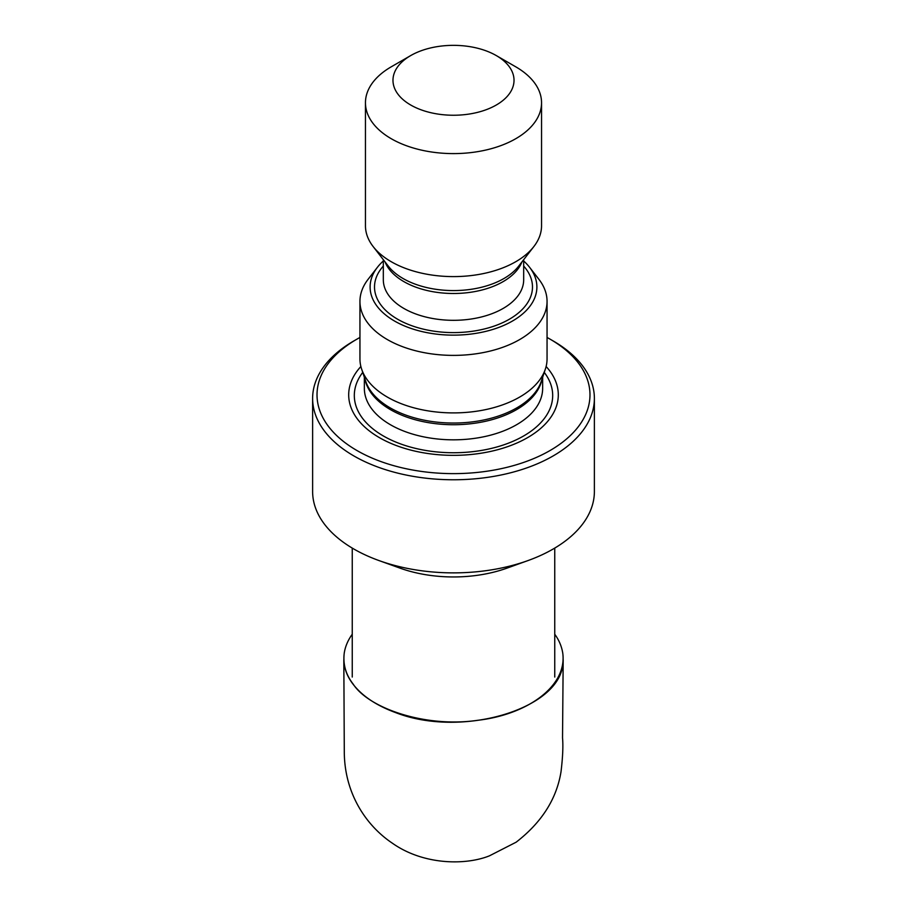<?xml version="1.0" encoding="UTF-8"?>
<svg xmlns="http://www.w3.org/2000/svg" width="907" height="907" viewBox="0 0 907 907"><rect width="100%" height="100%" fill="white"/><g stroke="black" fill="none" stroke-linecap="round" stroke-linejoin="round"><path stroke-width="1.36" d="M553.123 340.919L550.005 339.116L553.123 340.919A140.88 81.335 180 0 1 594.38 398.434L594.38 491.526A140.88 81.335 180 0 1 528.055 560.549A140.88 81.335 180 0 1 378.945 560.549A140.88 81.335 180 0 1 312.62 491.526L312.62 398.434A140.88 81.335 180 0 1 353.877 340.919L356.995 339.116A136.481 78.796 0 0 0 356.995 450.552A136.481 78.796 0 0 0 550.005 450.552A136.481 78.796 0 0 0 550.005 339.116A136.481 78.796 0 0 0 547.057 337.461M594.38 398.434A140.88 81.335 180 0 1 453.5 479.769A140.88 81.335 180 0 1 312.62 398.434M528.055 560.549L507.081 568.099A101.255 58.456 180 0 1 399.919 568.099L378.945 560.549M359.943 337.461A136.481 78.796 0 0 0 356.995 339.116M546.116 366.507A104.815 60.52 180 0 1 515.788 443.5A104.815 60.52 180 0 1 379.387 437.627A104.815 60.52 180 0 1 360.884 366.507M523.679 260.989A83.387 48.139 180 0 1 529.62 267.338L538.905 279.322A93.557 54.012 180 0 1 547.057 301.373L547.057 358.889A93.557 54.012 180 0 1 545.356 369.126A93.557 54.012 180 0 1 480.914 410.531A93.557 54.012 180 0 1 387.346 397.085A93.557 54.012 180 0 1 361.644 369.126A93.557 54.012 180 0 1 359.943 358.889L359.943 301.373A93.557 54.012 180 0 1 368.095 279.322L377.38 267.338A83.387 48.139 180 0 1 383.321 260.989M547.057 301.373A93.557 54.012 180 0 1 453.5 355.385A93.557 54.012 180 0 1 359.943 301.373M529.62 267.338A83.387 48.139 180 0 1 453.5 335.137A83.387 48.139 180 0 1 377.38 267.338M515.766 66.823L496.31 55.588L515.766 66.823A88.047 50.837 180 0 1 541.547 102.763L541.547 225.764A88.047 50.837 180 0 1 533.883 246.523A88.047 50.837 180 0 1 453.5 276.601A88.047 50.837 180 0 1 373.117 246.523A88.047 50.837 180 0 1 365.453 225.764L365.453 102.763A88.047 50.837 180 0 1 391.234 66.823L410.69 55.588A60.531 34.954 180 0 1 496.299 55.588A60.531 34.954 180 0 1 496.31 55.588A60.531 34.954 180 0 1 496.299 105.008A60.531 34.954 180 0 1 410.701 105.008A60.531 34.954 180 0 1 410.69 55.588M541.547 102.763A88.047 50.837 180 0 1 453.5 153.6A88.047 50.837 180 0 1 365.453 102.763M352.245 634.242C347.846 640.353 345.17 646.736 344.207 653.369C342.903 664.525 345.896 674.774 353.186 684.116C368.854 708.435 425.859 727.958 477.66 720.305C526.638 714.739 567.056 686.678 562.793 653.38C561.75 646.544 559.075 640.161 554.755 634.242M344.07 662.666C344.819 670.239 347.857 677.472 353.197 684.388C362.426 696.202 376.598 705.623 395.713 712.641C461.89 738.468 560.685 708.968 562.85 663.278M544.268 372.392A99.18 57.266 180 0 1 509.519 442.741A99.18 57.266 180 0 1 383.366 435.972A99.18 57.266 180 0 1 362.732 372.392M542.137 378.752A89.147 51.472 180 0 1 453.5 424.725A89.147 51.472 180 0 1 364.863 378.752M364.353 377.221L364.353 388.366A89.147 51.472 0 0 0 453.5 439.827A89.147 51.472 0 0 0 542.647 388.366L542.647 377.221M361.644 369.126L365.668 381.178A89.453 51.642 0 0 0 390.248 407.912A89.453 51.642 0 0 0 479.712 420.769A89.453 51.642 0 0 0 541.332 381.178L545.356 369.126M523.679 266.068A78.977 45.599 180 0 1 500.097 323.81A78.977 45.599 180 0 1 397.651 319.241A78.977 45.599 180 0 1 383.321 266.068M521.933 261.942A70.179 40.52 180 0 1 453.5 293.494A70.179 40.52 180 0 1 385.067 261.942M383.321 259.697L383.321 279.81A70.179 40.52 0 0 0 403.876 308.448A70.179 40.52 0 0 0 480.359 317.235A70.179 40.52 0 0 0 523.679 279.81L523.679 259.697M373.117 246.523L388.366 266.193A71.358 41.2 0 0 0 453.5 290.58A71.358 41.2 0 0 0 518.634 266.193L533.883 246.523M352.245 548.077L352.245 677.053M554.755 548.077L554.755 677.053M563.179 659.706L562.533 737.913C563.258 745.917 562.771 757.152 561.036 771.608C556.683 798.886 541.717 822.411 516.14 842.195L489.44 855.834C465.484 865.471 423.41 865.108 392.391 843.215C366.462 825.846 344.819 794.158 344.297 752.889L343.821 659.786"/></g></svg>
